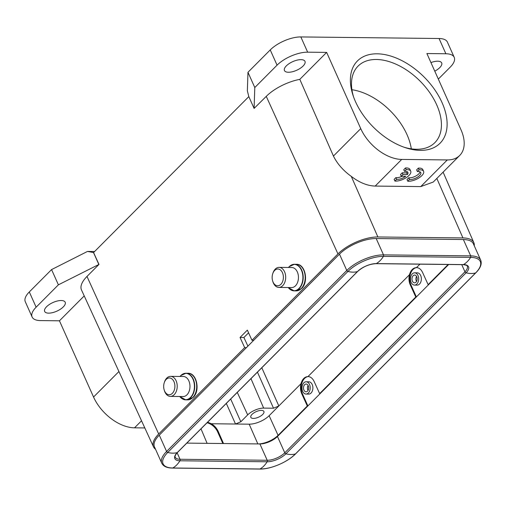<?xml version="1.0" encoding="UTF-8"?>
<svg xmlns="http://www.w3.org/2000/svg" width="506" height="506" viewBox="0 0 506 506"><rect width="100%" height="100%" fill="white"/><g stroke="black" fill="none" stroke-linecap="round" stroke-linejoin="round"><path stroke-width="0.76" d="M404.098 147.233A54.212 33.156 44.9 0 0 434.882 142.629A54.212 33.156 44.9 0 0 419.853 80.884A54.212 33.156 44.9 0 0 358.039 66.134A54.212 33.156 44.9 0 0 353.574 96.937M355.452 101.592A58.304 35.66 -135.1 0 1 353.087 95.533A58.304 35.66 -135.1 0 1 385.781 54.787A58.304 35.66 -135.1 0 1 446.102 114.837A58.304 35.66 -135.1 0 1 405.502 147.714A58.304 35.66 -135.1 0 1 355.452 101.592M351.923 89.733A54.212 33.156 -135.1 0 1 411.308 148.853M414.503 285.087L417.184 285.118A6.135 4.111 -89.3 0 0 419.525 284.062A6.135 4.111 -89.3 0 0 420.682 275.542A6.135 4.111 -89.3 0 0 417.323 272.842L414.642 272.816A6.135 4.111 90.7 0 1 418.519 277.174A6.135 4.111 90.7 0 1 416.849 284.03A6.135 4.111 90.7 0 1 414.503 285.087A6.135 4.111 90.7 0 1 410.625 280.729A6.135 4.111 90.7 0 1 412.301 273.866A6.135 4.111 90.7 0 1 414.642 272.816M306.029 394.054L308.704 394.085A6.135 4.111 -89.3 0 0 311.051 393.029A6.135 4.111 -89.3 0 0 312.202 384.509A6.135 4.111 -89.3 0 0 308.85 381.815L306.168 381.783A6.135 4.111 90.7 0 1 310.045 386.141A6.135 4.111 90.7 0 1 308.369 392.998A6.135 4.111 90.7 0 1 306.029 394.054A6.135 4.111 90.7 0 1 302.152 389.696A6.135 4.111 90.7 0 1 303.821 382.84A6.135 4.111 90.7 0 1 306.168 381.783M433.25 182.046L459.745 155.431A36.824 22.523 -135.1 0 0 460.991 129.764L426.893 53.541L445.881 53.756A23.529 9.905 -24.1 0 1 454.224 57.342L447.405 42.093A23.529 9.905 155.9 0 0 439.063 38.513L300.836 36.932A23.529 9.905 155.9 0 0 270.242 49.923L247.972 72.295L247.358 90.846L248.794 96.551L254.101 108.41L254.79 87.538L277.06 65.166A23.529 9.905 -24.1 0 1 307.661 52.175L326.642 52.396L299.811 79.347A32.346 13.618 155.9 0 0 266.264 96.368L254.101 108.41M155.525 449.233A30.689 12.922 -24.1 0 1 153.482 446.83A30.689 12.922 -24.1 0 1 158.688 433.996L244.67 347.622L246.397 347.641M247.902 346.123L243.911 337.502L240.046 337.458L247.352 330.114L251.975 340.279L337.957 253.911A30.689 12.922 -24.1 0 1 377.874 236.966L462.933 237.934A30.689 12.922 -24.1 0 1 473.837 242.659A30.689 12.922 -24.1 0 1 474.267 245.783M244.67 347.622L240.046 337.458M243.911 337.502L248.579 332.815M248.819 96.608L93.585 252.551L98.98 264.41L86.988 276.453A32.346 13.618 155.9 0 0 81.504 289.982L153.482 446.83M141.528 420.79L134.526 427.823A36.824 22.523 44.9 0 1 93.547 397.027L59.449 320.804L40.461 320.583A23.529 9.905 -24.1 0 1 32.118 317.003A23.529 9.905 -24.1 0 1 36.128 307.193L58.392 284.827L98.98 264.41M134.526 427.823L144.811 427.943M59.449 320.804L84.224 295.915M61.207 300.52A11.252 4.737 155.9 0 0 49.405 304.46A11.252 4.737 155.9 0 0 44.654 311.424A11.252 4.737 155.9 0 0 48.646 313.138A11.252 4.737 155.9 0 0 60.442 309.198A11.252 4.737 155.9 0 0 65.198 302.234A11.252 4.737 155.9 0 0 61.207 300.52M94.616 251.514L87.5 251.431L51.574 269.584L29.31 291.949A23.529 9.905 155.9 0 0 25.3 301.753L32.118 317.003M93.585 252.551L87.5 251.431M51.574 269.584L58.392 284.827M93.502 252.551L98.809 264.404M247.972 72.295L254.79 87.538M300.994 59.645A11.252 4.737 155.9 0 0 289.198 63.579A11.252 4.737 155.9 0 0 284.442 70.543A11.252 4.737 155.9 0 0 288.433 72.257A11.252 4.737 155.9 0 0 300.235 68.323A11.252 4.737 155.9 0 0 304.985 61.359A11.252 4.737 155.9 0 0 300.994 59.645M459.745 155.431A36.824 22.523 -135.1 0 1 447.291 159.94L401.72 159.422A36.824 22.523 -135.1 0 1 360.74 128.619L326.642 52.396M401.72 159.422L375.186 186.075C367.4 185.841 359.431 182.615 351.29 176.392C343.232 170.604 337.281 163.824 333.435 156.05L360.74 128.619M375.186 186.075L420.752 186.594L447.291 159.94M420.075 171.895A7.147 3.011 155.9 0 1 415.603 176.145A7.147 3.011 155.9 0 1 408.747 177.77L407.001 179.522L407.76 181.218A10.228 4.307 155.9 0 0 418.835 177.973A10.228 4.307 155.9 0 0 423.604 171.351A10.228 4.307 155.9 0 0 419.113 169.82L417.387 171.547A7.147 3.011 -24.1 0 1 420.771 172.597A7.147 3.011 -24.1 0 1 417.317 177.302A7.147 3.011 -24.1 0 1 409.506 179.466L407.76 181.218M423.604 171.351L422.845 169.655A10.228 4.307 155.9 0 0 418.354 168.125L416.628 169.852L417.387 171.547M407.203 171.736A7.147 3.011 155.9 0 1 406.653 172.869L402.238 172.818L400.512 174.551L401.264 176.246L405.679 176.297A7.147 3.011 -24.1 0 1 396.628 179.307L394.889 181.059A10.228 4.307 155.9 0 0 405.957 177.815A10.228 4.307 155.9 0 0 410.733 171.192A10.228 4.307 155.9 0 0 406.236 169.662L404.515 171.389A7.147 3.011 -24.1 0 1 407.899 172.438A7.147 3.011 -24.1 0 1 407.412 174.564L402.997 174.513L401.264 176.246M410.733 171.192L409.974 169.497A10.228 4.307 155.9 0 0 405.477 167.967L403.756 169.693L404.515 171.389M402.181 176.259A7.147 3.011 155.9 0 1 395.875 177.612L394.13 179.364L394.889 181.059M433.225 182.059L420.752 186.594M454.224 57.342A23.529 9.905 -24.1 0 1 450.22 67.146L438.322 79.094M434.774 71.15A11.252 4.737 155.9 0 0 441.687 62.915A11.252 4.737 155.9 0 0 437.703 61.201A11.252 4.737 155.9 0 0 430.941 62.586M251.975 340.279L253.702 340.304M299.811 79.347L333.435 156.05M258.718 443.933A15.553 6.546 155.9 0 0 278.079 435.356L307.306 405.995L307.819 406.002M307.306 405.995L301.759 393.794C300.406 390.638 300.134 387.286 300.956 383.738C302.303 379.114 304.688 376.723 308.11 376.559C310.627 376.742 312.619 378.361 314.093 381.41L319.64 393.605L415.787 297.022L410.233 284.827C408.88 281.671 408.614 278.319 409.436 274.771C410.783 270.147 413.168 267.75 416.583 267.592C419.101 267.775 421.1 269.394 422.567 272.437L428.12 284.638L448.171 264.493M428.12 284.638L428.626 284.644M415.787 297.022L416.293 297.028M319.64 393.605L320.153 393.611M307.882 405.932L302.461 393.807A11.05 7.4 90.7 0 1 302.044 382.65A11.05 7.4 90.7 0 1 308.369 376.572M261.804 367.748L278.838 405.957L269.135 415.704A15.344 6.458 -24.1 0 1 249.18 424.18L235.511 424.022L240.831 421.764L247.681 414.882A12.277 5.168 -24.1 0 1 263.645 408.102L273.518 408.215L278.838 405.957L300.956 383.738M262.684 414.471A7.16 3.017 155.9 0 0 263.904 411.492A7.16 3.017 155.9 0 0 258.876 410.714A7.16 3.017 155.9 0 0 252.051 414.351A7.16 3.017 155.9 0 0 250.831 417.336A7.16 3.017 155.9 0 0 255.853 418.108A7.16 3.017 155.9 0 0 262.684 414.471M223.513 443.528L218.143 431.283C216.682 428.177 214.436 425.66 211.407 423.75L207.612 422.187M222.849 443.522L217.612 431.814A11.05 6.755 -135.1 0 0 207.03 422.776M207.112 443.345L201.002 428.829M416.463 267.585L419.986 264.17M416.362 296.965L410.935 284.834A11.05 7.4 90.7 0 1 410.524 273.676A11.05 7.4 90.7 0 1 416.849 267.604M307.99 376.553L409.436 274.771M418.354 168.125L419.113 169.82M408.747 177.77L409.506 179.466M402.238 172.818L402.997 174.513M406.653 172.869L407.412 174.564M405.477 167.967L406.236 169.662M395.875 177.612L396.628 179.307M274.657 270.444A8.387 5.617 90.7 0 1 282.443 272.683A8.387 5.617 90.7 0 1 280.868 284.334A8.387 5.617 90.7 0 1 272.652 280.95A8.387 5.617 90.7 0 1 272.734 273.708A8.387 5.617 90.7 0 1 274.657 270.444M272.734 273.708L272.968 273.006A10.025 6.717 90.7 0 1 275.264 269.103A10.025 6.717 90.7 0 1 279.091 267.377A10.025 6.717 90.7 0 1 285.422 274.499A10.025 6.717 90.7 0 1 282.69 285.7A10.025 6.717 90.7 0 1 278.863 287.427A10.025 6.717 90.7 0 1 272.873 281.659L272.652 280.95M278.863 287.427L291.62 287.572A10.025 6.717 -89.3 0 0 295.447 285.846A10.025 6.717 -89.3 0 0 298.179 274.644A10.025 6.717 -89.3 0 0 291.848 267.522L279.091 267.377M461.75 264.651L464.957 271.811A1.227 0.753 44.9 0 0 466.089 272.804A27.001 16.515 44.9 0 0 475.64 272.917A1.227 0.753 44.9 0 0 475.849 272.791C480.491 268.117 482.11 263.911 480.7 260.166L473.395 243.841A28.228 11.885 155.9 0 0 463.382 239.54L376.198 238.547A28.228 11.885 155.9 0 0 339.482 254.138L159.295 435.141A28.228 11.885 155.9 0 0 154.482 446.906L161.787 463.23C163.394 466.399 166.955 468.012 172.47 468.069L259.66 469.068C270.552 469.385 287.617 462.136 295.662 453.793A1.227 0.753 44.9 0 0 295.789 453.585M186.784 443.111L259.907 443.945A13.504 5.686 155.9 0 0 277.465 436.488L448.677 264.499M166.177 379.411A8.387 5.617 90.7 0 1 173.969 381.657A8.387 5.617 90.7 0 1 172.394 393.301A8.387 5.617 90.7 0 1 164.178 389.917A8.387 5.617 90.7 0 1 164.26 382.681A8.387 5.617 90.7 0 1 166.177 379.411M164.26 382.681L164.494 381.973A10.025 6.717 90.7 0 1 166.79 378.071A10.025 6.717 90.7 0 1 170.617 376.35A10.025 6.717 90.7 0 1 176.948 383.466A10.025 6.717 90.7 0 1 174.216 394.667A10.025 6.717 90.7 0 1 170.389 396.394A10.025 6.717 90.7 0 1 164.393 390.626L164.178 389.917M170.389 396.394L183.147 396.54A10.025 6.717 -89.3 0 0 186.973 394.819A10.025 6.717 -89.3 0 0 189.706 383.611A10.025 6.717 -89.3 0 0 183.374 376.496L170.617 376.35M307.534 391.138A3.89 2.606 -89.3 0 0 308.597 386.793A3.89 2.606 -89.3 0 0 306.143 384.035A3.89 2.606 -89.3 0 0 304.656 384.699A3.89 2.606 -89.3 0 0 303.6 389.044A3.89 2.606 -89.3 0 0 306.054 391.808A3.89 2.606 -89.3 0 0 307.534 391.138M308.04 390.474A3.89 2.606 90.7 0 1 308.097 385.408M416.014 282.171A3.89 2.606 -89.3 0 0 417.07 277.826A3.89 2.606 -89.3 0 0 414.616 275.062A3.89 2.606 -89.3 0 0 413.136 275.732A3.89 2.606 -89.3 0 0 412.074 280.077A3.89 2.606 -89.3 0 0 414.528 282.835A3.89 2.606 -89.3 0 0 416.014 282.171M416.52 281.507A3.89 2.606 90.7 0 1 416.577 276.44M337.957 253.911L266.264 96.368M86.988 276.453L158.688 433.996M93.547 397.027L118.923 371.53M29.31 291.949L36.128 307.193M277.06 65.166L270.242 49.923M300.836 36.932L307.661 52.175M445.881 53.756L439.063 38.513M462.933 237.934L436.83 178.454M351.29 176.392L377.874 236.966M302.461 393.807L301.759 393.794M269.135 415.704L278.079 435.356M257.845 443.92L249.18 424.18M211.407 423.75L235.511 424.022L226.315 403.402M218.143 431.283L217.612 431.814M410.935 284.834L410.233 284.827M257.434 372.138L273.518 408.215M250.963 378.64L263.645 408.102M247.681 414.882L237.27 392.39M240.831 421.764L230.685 399.013M296.143 290.893A13.295 8.906 -89.3 0 0 301.215 288.61A13.295 8.906 -89.3 0 0 304.846 273.746A13.295 8.906 -89.3 0 0 296.446 264.303C305.238 263.702 308.983 281.874 301.633 288.458L296.143 290.893L294.144 290.874L288.23 287.534A13.175 8.823 -89.3 0 0 298.957 288.483A13.175 8.823 -89.3 0 0 299.008 288.433A13.175 8.823 -89.3 0 0 301.418 270.147A13.175 8.823 -89.3 0 0 289.198 266.662A13.175 8.823 -89.3 0 0 289.147 266.719A13.175 8.823 -89.3 0 0 288.464 267.484L289.23 266.618L294.448 264.277A13.295 8.906 90.7 0 1 302.841 273.727A13.295 8.906 90.7 0 1 299.217 288.584A13.295 8.906 90.7 0 1 294.144 290.874A13.295 8.906 90.7 0 1 290.735 289.818M291.013 265.258A13.295 8.906 90.7 0 1 294.448 264.277L296.446 264.303M277.465 436.488L284.77 452.813L464.957 271.811A13.504 5.686 155.9 0 0 467.253 266.181C467.645 265.593 466.273 265.087 463.135 264.663A1.227 0.822 -89.3 0 0 463.426 264.587A27.001 18.09 -89.3 0 0 470.605 257.377A1.227 0.822 -89.3 0 0 470.688 255.865L463.382 239.54M466.089 272.804A14.44 6.078 155.9 0 0 463.426 264.587L376.243 263.594A14.44 6.078 155.9 0 0 357.464 271.564L177.277 452.566A14.44 6.078 155.9 0 0 179.94 460.783L267.13 461.782A14.44 6.078 155.9 0 0 285.903 453.806L466.089 272.804M475.64 272.917A27.299 11.493 155.9 0 0 470.605 257.377L383.421 256.384A27.299 11.493 155.9 0 0 347.919 271.456L167.733 452.459A27.299 11.493 155.9 0 0 172.761 467.993L259.951 468.992A27.299 11.493 155.9 0 0 295.453 453.92L475.64 272.917M480.7 260.166A28.228 11.885 155.9 0 0 470.688 255.865L383.497 254.872A28.228 11.885 155.9 0 0 346.781 270.463L166.594 451.466A28.228 11.885 155.9 0 0 161.787 463.23M259.907 443.945L267.206 460.27A13.504 5.686 155.9 0 0 284.77 452.813A1.227 0.753 44.9 0 0 285.903 453.806A27.001 16.515 44.9 0 0 295.453 453.92A1.227 0.753 44.9 0 0 295.662 453.793L475.849 272.791M177.132 452.819L180.022 459.271L267.206 460.27A1.227 0.822 90.7 0 1 267.13 461.782A27.001 18.09 90.7 0 1 259.951 468.992A1.227 0.822 90.7 0 1 259.66 469.068M177.612 452.231A1.227 0.753 -135.1 0 1 177.492 452.446C175.38 454.888 174.627 456.475 175.234 457.215A13.504 5.686 155.9 0 0 180.022 459.271A1.227 0.822 90.7 0 1 179.94 460.783A27.001 18.09 90.7 0 1 172.761 467.993A1.227 0.822 90.7 0 1 172.47 468.069M357.793 271.241A1.227 0.753 -135.1 0 1 357.679 271.444L177.492 452.446A1.227 0.753 -135.1 0 1 177.277 452.566A27.001 16.515 -135.1 0 1 167.733 452.459A1.227 0.753 -135.1 0 1 166.594 451.466L159.295 435.141M376.198 238.547L383.497 254.872A1.227 0.822 -89.3 0 1 383.421 256.384A27.001 18.09 -89.3 0 1 376.243 263.594A1.227 0.822 -89.3 0 1 375.952 263.67C369.184 264.081 363.093 266.668 357.679 271.444A1.227 0.753 -135.1 0 1 357.464 271.564A27.001 16.515 -135.1 0 1 347.919 271.456A1.227 0.753 -135.1 0 1 346.781 270.463L339.482 254.138M187.663 399.866A13.295 8.906 -89.3 0 0 192.742 397.577A13.295 8.906 -89.3 0 0 196.366 382.719A13.295 8.906 -89.3 0 0 187.966 373.27C196.764 372.669 200.509 390.841 193.159 397.425L187.663 399.866L185.664 399.841L179.75 396.502A13.175 8.823 -89.3 0 0 190.484 397.457A13.175 8.823 -89.3 0 0 190.534 397.4A13.175 8.823 -89.3 0 0 192.938 379.114A13.175 8.823 -89.3 0 0 180.718 375.635A13.175 8.823 -89.3 0 0 180.667 375.686A13.175 8.823 -89.3 0 0 179.984 376.451L180.756 375.585L185.968 373.251A13.295 8.906 90.7 0 1 194.367 382.694A13.295 8.906 90.7 0 1 190.743 397.558A13.295 8.906 90.7 0 1 185.664 399.841A13.295 8.906 90.7 0 1 182.255 398.785M182.54 374.231A13.295 8.906 90.7 0 1 185.968 373.251L187.966 373.27M473.837 242.659L443.104 172.148M375.952 263.67L463.135 264.663"/></g></svg>
